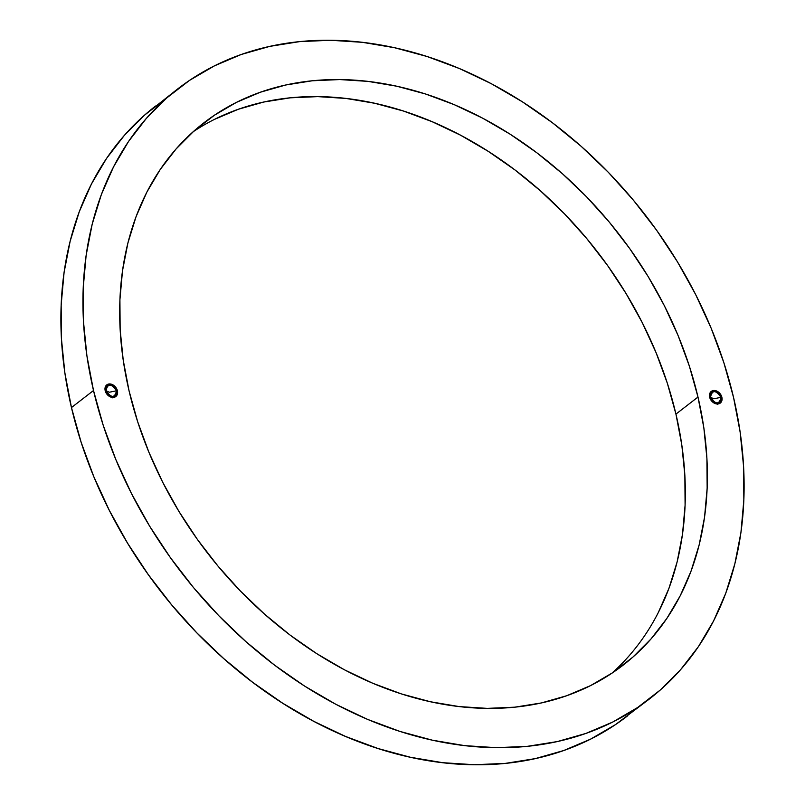 <?xml version="1.0" encoding="UTF-8"?>
<svg xmlns="http://www.w3.org/2000/svg" width="805" height="805" viewBox="0 0 805 805"><rect width="100%" height="100%" fill="white"/><g stroke="black" fill="none" stroke-linecap="round" stroke-linejoin="round"><path stroke-width="1.21" d="M151.531 109.239A385.585 292.819 52.3 0 0 71.454 407.572L71.464 407.561A385.585 292.819 52.3 0 0 306.061 717.154A385.585 292.819 52.3 0 0 627.357 716.037A385.585 292.819 -127.7 0 1 306.061 717.154A385.585 292.819 -127.7 0 1 71.464 407.561L71.454 407.572A385.585 292.819 52.3 0 0 623.05 719.288M649.404 698.992L615.493 724.611L590.588 739.141L563.762 750.512L535.275 758.622L505.399 763.371L474.437 764.74L442.67 762.697L410.409 757.264L377.968 748.509L345.657 736.495L313.779 721.34L282.666 703.208L252.589 682.258L223.85 658.691L196.722 632.74L171.475 604.666L148.351 574.71L127.562 543.194L109.319 510.39L93.793 476.641L81.124 442.257L71.454 407.572A385.585 292.819 -127.7 0 1 155.607 106.008A385.585 292.819 52.3 0 0 71.464 407.561L64.863 372.916L61.422 338.633L61.15 305.045L64.068 272.472L70.136 241.238L79.293 211.645L91.468 183.963L106.522 158.474L124.322 135.411L144.699 115.004L177.653 88.963A385.585 292.819 -127.7 0 1 498.949 87.846A385.585 292.819 -127.7 0 1 733.546 397.439A385.585 292.819 -127.7 0 1 649.404 698.992A385.585 292.819 -127.7 0 1 328.118 700.098A385.585 292.819 -127.7 0 1 93.511 390.516L71.464 407.561L64.873 372.906L61.422 338.623L61.16 305.035L64.078 272.462L70.146 241.238L79.303 211.635L91.468 183.963L106.532 158.464L124.332 135.411L144.709 115.004L167.46 97.445L144.709 115.004L124.332 135.411L106.532 158.464L91.468 183.963L79.303 211.635L70.146 241.238L64.078 272.462L61.16 305.035L61.422 338.623L64.873 372.906L71.464 407.561L81.134 442.247L71.464 407.561L93.511 390.516L103.181 425.201L115.85 459.585L131.376 493.334L149.619 526.138L170.408 557.654L193.532 587.61L218.779 615.684L245.907 641.635L274.646 665.202L304.713 686.152L335.836 704.284L367.714 719.439L400.025 731.443L432.466 740.208L464.727 745.641L496.494 747.684L527.456 746.316L557.332 741.566L585.819 733.456L612.645 722.085L637.55 707.555L660.301 689.996L680.678 669.589L698.478 646.536L713.532 621.037L725.708 593.365L734.864 563.762L740.932 532.538L743.85 499.965L743.579 466.377L740.137 432.094L733.546 397.439L723.876 362.753L711.217 328.37L695.681 294.61L677.438 261.816L656.649 230.29L633.525 200.344L608.278 172.26L581.15 146.309L552.411 122.752L522.344 101.802L491.221 83.66L459.343 68.516L427.032 56.501L394.591 47.736L362.331 42.313L330.563 40.27L299.601 41.629L269.725 46.388L241.238 54.488L214.422 65.869L189.507 80.399L166.756 97.948L146.379 118.355L128.579 141.418L113.525 166.907L101.35 194.589L92.193 224.182L86.125 255.416L83.207 287.989L83.478 321.567L86.92 355.86L93.511 390.516A385.585 292.819 -127.7 0 1 177.653 88.963M627.638 715.826L615.503 724.601L590.588 739.131L563.762 750.512L535.285 758.612L505.409 763.371L474.447 764.73L442.68 762.687L410.419 757.264L377.978 748.499L345.657 736.484L313.789 721.34L282.666 703.198L252.589 682.248L223.86 658.691L196.732 632.74L171.485 604.656L148.362 574.71L127.572 543.184L109.329 510.39L93.793 476.63L81.134 442.247L93.793 476.63L109.329 510.39L127.572 543.184L148.362 574.71L171.485 604.656L196.732 632.74L223.86 658.691L252.589 682.248L282.666 703.198L313.789 721.34L345.657 736.484L377.978 748.499L410.419 757.264L442.68 762.687L474.447 764.73L505.409 763.371L535.285 758.612L563.762 750.512L590.588 739.131L615.503 724.601L627.638 715.826M721.884 397.308L721.089 397.922L721.884 397.308L722.025 399.894L721.21 402.067L719.569 403.516L717.356 404.009L712.566 401.977L709.648 397.177A7.366 5.595 -127.7 0 1 711.258 391.421A7.366 5.595 -127.7 0 1 717.396 391.391A7.366 5.595 -127.7 0 1 721.884 397.308A7.366 5.595 -127.7 0 1 720.274 403.074A7.366 5.595 -127.7 0 1 714.136 403.094A7.366 5.595 -127.7 0 1 709.648 397.177L710.322 392.417L711.962 390.978L714.186 390.485L718.976 392.508L721.884 397.308M710.483 397.217L709.809 397.74L710.483 397.217C712.234 389.771 715.726 389.811 720.978 397.328A6.319 4.8 -127.7 0 1 719.6 402.279A6.319 4.8 -127.7 0 1 714.337 402.289A6.319 4.8 -127.7 0 1 710.483 397.217L713.773 398.787L710.483 397.217A6.319 4.8 -127.7 0 1 711.862 392.266A6.319 4.8 -127.7 0 1 717.134 392.256A6.319 4.8 -127.7 0 1 720.978 397.328L713.773 398.787L720.978 397.328C719.237 404.774 715.736 404.734 710.483 397.217M117.409 390.767L116.614 391.381L117.409 390.767L117.55 393.353L116.735 395.527L115.095 396.976L112.871 397.459L108.091 395.436L105.173 390.636A7.366 5.595 -127.7 0 1 106.783 384.871A7.366 5.595 -127.7 0 1 112.921 384.85A7.366 5.595 -127.7 0 1 117.409 390.767A7.366 5.595 -127.7 0 1 115.799 396.533A7.366 5.595 -127.7 0 1 109.661 396.553A7.366 5.595 -127.7 0 1 105.173 390.636L105.847 385.877L107.488 384.438L109.701 383.945L114.491 385.967L117.409 390.767M106.008 390.677L105.324 391.2L106.008 390.677C107.749 383.23 111.251 383.271 116.504 390.787A6.319 4.8 -127.7 0 1 115.125 395.728A6.319 4.8 -127.7 0 1 109.852 395.748A6.319 4.8 -127.7 0 1 106.008 390.677L109.299 392.246L106.008 390.677A6.319 4.8 -127.7 0 1 107.387 385.726A6.319 4.8 -127.7 0 1 112.66 385.706A6.319 4.8 -127.7 0 1 116.504 390.787L109.299 392.246L116.504 390.787C114.763 398.234 111.261 398.193 106.008 390.677M214.492 119.371L238.34 109.259L263.658 102.054L290.213 97.828L317.733 96.62L345.969 98.431L374.647 103.261L403.486 111.05L432.204 121.726L460.541 135.19L488.202 151.32L514.938 169.936L540.477 190.886L564.587 213.949L587.026 238.914L607.594 265.529L626.069 293.553L642.289 322.704L656.085 352.711L667.345 383.271L675.938 414.102L697.985 397.056A342.739 260.287 -127.7 0 1 623.201 665.101A342.739 260.287 -127.7 0 1 337.607 666.087A342.739 260.287 -127.7 0 1 129.072 390.898L123.215 360.097L120.146 329.617L119.915 299.762L122.501 270.812L127.894 243.05L136.035 216.736L146.852 192.133L160.245 169.473L176.064 148.985L194.176 130.843L214.402 115.236L236.539 102.326L260.387 92.213L285.705 85.008L312.26 80.782L339.78 79.564L368.026 81.386L396.694 86.205L425.533 93.994L454.262 104.68L482.587 118.144L510.249 134.264L536.985 152.89L562.524 173.83L586.634 196.893L609.083 221.858L629.641 248.483L648.116 276.497L664.336 305.648L678.132 335.655L689.392 366.225L697.985 397.056L703.852 427.858L706.911 458.337L707.152 488.192L704.556 517.142L699.163 544.904L691.022 571.208L680.205 595.811L666.822 618.471L650.993 638.969L632.881 657.101L612.655 672.708L590.518 685.629L566.67 695.741L541.352 702.946L514.798 707.172L487.277 708.38L459.031 706.569L430.363 701.739L401.524 693.95L372.806 683.274L344.47 669.81L316.808 653.68L290.072 635.065L264.533 614.114L240.423 591.051L217.974 566.086L197.416 539.471L178.941 511.447L162.721 482.296L148.925 452.289L137.665 421.729L129.072 390.898A342.739 260.287 -127.7 0 1 203.856 122.853A342.739 260.287 -127.7 0 1 489.45 121.867A342.739 260.287 -127.7 0 1 697.985 397.056L675.938 414.102A342.739 260.287 52.3 0 0 193.14 131.768M611.87 673.232A342.739 260.287 52.3 0 0 675.938 414.102L681.795 444.903L684.864 475.383L685.095 505.238L682.509 534.188L677.116 561.95L668.975 588.264L658.158 612.867M113.133 396.764L112.851 397.922M717.617 403.305L717.325 404.462M719.6 402.279L717.366 404.009M115.125 395.728L112.881 397.459M107.387 385.726L105.153 387.457M711.862 392.266L709.628 393.997"/></g></svg>
